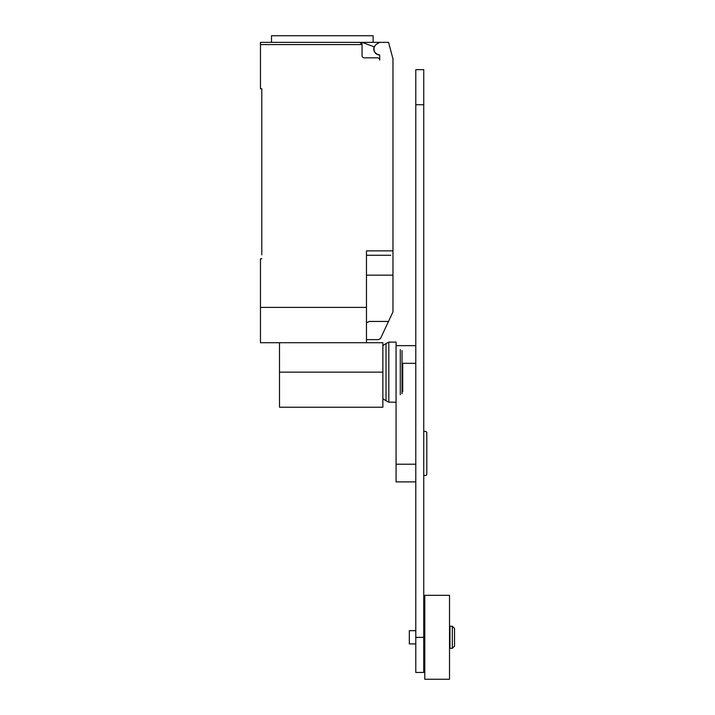 <?xml version="1.0" encoding="UTF-8"?>
<svg xmlns="http://www.w3.org/2000/svg" width="715" height="715" viewBox="0 0 715 715"><rect width="100%" height="100%" fill="white"/><g stroke="black" fill="none" stroke-linecap="round" stroke-linejoin="round"><path stroke-width="1.07" d="M423.745 431.422L425.89 431.422L426.81 432.352L426.81 474.554L425.89 475.475L423.745 475.475M415.79 464.223L396.065 464.223L396.065 372.149L396.065 402.188L388.817 402.188L388.817 342.11L396.065 342.11L396.065 372.149M396.065 464.223L396.065 481.892L415.79 481.892M423.745 672.457L423.745 69.641L415.79 69.641L415.79 672.457L423.745 672.457M449.958 637.288L449.958 626.251L452.327 626.251L452.327 648.335L449.958 648.335L449.958 637.288M452.327 648.335L454.534 646.119L454.534 628.458L452.327 626.251M415.79 643.911L409.32 643.911L409.32 630.666L415.79 630.666M424.781 637.288L424.781 595.327L449.512 595.327L449.512 679.25L424.781 679.25L424.781 637.288M402.742 363.318L402.742 391.668M402.036 350.529L402.036 393.768M400.284 349.626L400.284 394.671M382.865 345.622L386.02 343.513L386.02 400.784L388.817 402.188M279.502 342.726L279.502 407.219L382.865 407.219L382.865 342.726L366.473 342.726L366.473 250.858L392.973 250.858L392.973 58.862L388.558 42.373L379.728 42.373L376.859 44.026A5.738 5.738 0 0 0 378.959 54.689A0.885 0.885 0 0 1 379.728 55.564L379.728 60.042A2.208 2.208 0 0 0 377.52 57.835L364.266 57.835A2.208 2.208 0 0 1 362.058 55.627L362.058 44.58L359.851 42.373A2.208 2.208 0 0 1 362.058 44.58L260.466 44.58L260.466 88.749L261.788 88.749L261.788 254.835M379.486 54.957A5.961 5.961 0 0 1 374.186 46.797L362.049 42.373L260.466 42.373L271.503 42.373L271.503 35.75L373.105 35.75L373.105 42.373M366.473 339.634L378.396 339.634L380.478 338.588L392.973 311.865L392.973 250.858M366.473 322.849L369.172 321.437L388.513 321.437M362.049 42.373L379.728 42.373M359.851 42.373L322.304 42.373M260.466 42.373L260.466 44.58M390.765 255.273L366.473 255.273M261.788 258.803L260.466 258.803L260.466 342.726L366.473 342.726M366.473 307.396L260.466 307.396M366.473 275.15L392.973 275.15L392.973 286.894M402.036 363.318L415.79 363.318M415.79 637.369L423.745 637.369M415.79 104.739L423.745 104.739M279.502 372.149L382.865 372.149M396.065 345.649L415.79 345.649M449.958 630.666L449.512 630.666M424.781 630.666L423.745 630.666M424.781 643.911L423.745 643.911M449.958 643.911L449.512 643.911M386.02 343.513L388.817 342.11M382.865 398.675L386.02 400.784"/></g></svg>

